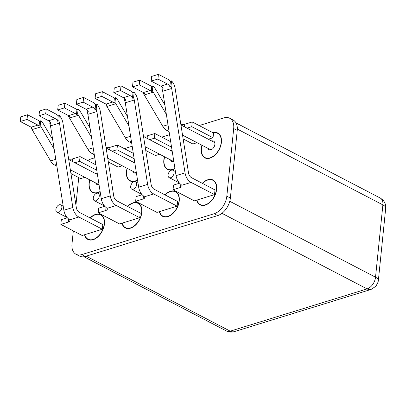 <?xml version="1.0" encoding="UTF-8"?>
<svg xmlns="http://www.w3.org/2000/svg" width="406" height="406" viewBox="0 0 406 406"><rect width="100%" height="100%" fill="white"/><g stroke="black" fill="none" stroke-linecap="round" stroke-linejoin="round"><path stroke-width="0.61" d="M68.66 159.152A5.176 2.126 -174.2 0 0 72.567 158.898L80.048 156.589L95.897 164.846M56.886 166.227L54.663 165.064A10.353 6.78 -107.2 0 1 50.567 160.928L32.094 129.59A5.176 3.39 72.8 0 0 31.216 128.418L31.333 127.266M84.849 177.315L80.662 178.61L70.938 173.545M96.11 173.844L97.267 173.484M80.048 156.589L79.571 161.289L96.75 170.236M79.571 161.289L74.821 162.755M31.216 128.418L32.338 128.073A5.176 3.39 -107.2 0 0 31.171 127.179L20.3 121.516L27.029 119.435L37.905 125.099A5.176 3.39 -107.2 0 1 39.067 125.992L40.189 125.647L40.681 120.81A10.353 6.78 -107.2 0 1 43.594 124.195L52.668 139.588M54.165 149.032L41.072 126.824A5.176 3.39 72.8 0 0 40.189 125.647M39.067 125.992L39.56 121.155A10.353 6.78 72.8 0 0 38.382 120.404L27.506 114.741L27.029 119.435M39.56 121.155L40.681 120.81M20.3 121.516L20.777 116.816L27.506 114.741M106.057 147.606A5.176 2.126 -174.2 0 0 109.965 147.358L117.446 145.049L133.295 153.306M94.288 154.681L92.06 153.524A10.353 6.78 -107.2 0 1 87.97 149.388L69.497 118.05A5.176 3.39 72.8 0 0 68.614 116.877L68.731 115.725M122.252 165.775L118.065 167.064L108.336 161.999M133.508 162.298L134.665 161.943M117.446 145.049L116.969 149.743L134.147 158.695M116.969 149.743L112.218 151.21M68.614 116.877L69.736 116.527A5.176 3.39 -107.2 0 0 68.573 115.634L57.698 109.97L64.432 107.894L75.303 113.558A5.176 3.39 -107.2 0 1 76.47 114.451L77.592 114.106L78.084 109.27A10.353 6.78 -107.2 0 1 80.997 112.65L90.066 128.042M91.563 137.487L78.47 115.279A5.176 3.39 72.8 0 0 77.592 114.106M76.47 114.451L76.957 109.615A10.353 6.78 72.8 0 0 75.78 108.859L64.909 103.2L64.432 107.894M76.957 109.615L78.084 109.27M57.698 109.97L58.175 105.276L64.909 103.2M143.46 136.066A5.176 2.126 -174.2 0 0 147.368 135.812L154.843 133.508L170.698 141.76M131.686 143.14L129.458 141.983A10.353 6.78 -107.2 0 1 125.368 137.842L106.895 106.509A5.176 3.39 72.8 0 0 106.012 105.332L106.133 104.18M159.649 154.229L155.462 155.523L145.739 150.459M170.911 150.758L172.063 150.398M154.843 133.508L154.366 138.202L171.55 147.15M154.366 138.202L149.621 139.669M106.012 105.332L107.138 104.987A5.176 3.39 -107.2 0 0 105.971 104.093L95.1 98.43L101.83 96.354L112.706 102.013A5.176 3.39 -107.2 0 1 113.868 102.906L114.989 102.561L115.482 97.724A10.353 6.78 -107.2 0 1 118.395 101.109L127.469 116.502M128.966 125.946L115.872 103.738A5.176 3.39 72.8 0 0 114.989 102.561M113.868 102.906L114.36 98.074A10.353 6.78 72.8 0 0 113.183 97.318L102.307 91.654L101.83 96.354M114.36 98.074L115.482 97.724M95.1 98.43L95.577 93.735L102.307 91.654M180.858 124.525A5.176 2.126 -174.2 0 0 184.766 124.272L192.246 121.962L213.536 133.051L213.059 137.746L208.308 139.212M169.089 131.6L166.861 130.438A10.353 6.78 -107.2 0 1 162.77 126.302L144.297 94.963A5.176 3.39 72.8 0 0 143.414 93.791L143.531 92.639M197.047 142.689L192.865 143.983L183.136 138.918M192.246 121.962L191.769 126.662L213.059 137.746M191.769 126.662L187.019 128.123M143.414 93.791L144.536 93.441A5.176 3.39 -107.2 0 0 143.369 92.548L132.498 86.889L139.233 84.808L150.103 90.472A5.176 3.39 -107.2 0 1 151.265 91.365L152.392 91.02L152.879 86.184A10.353 6.78 -107.2 0 1 155.792 89.569L164.866 104.956M166.364 114.401L153.27 92.192A5.176 3.39 72.8 0 0 152.392 91.02M151.265 91.365L151.758 86.529A10.353 6.78 72.8 0 0 150.58 85.773L139.71 80.114L139.233 84.808M151.758 86.529L152.879 86.184M132.498 86.889L132.975 82.19L139.71 80.114M68.325 222.082A5.176 2.126 5.8 0 0 69.923 220.757A5.176 2.126 5.8 0 0 69.593 219.885L68.533 218.905A10.353 6.78 -107.2 0 1 63.859 210.237L50.496 125.87A5.176 3.39 72.8 0 0 49.811 123.683L50.933 123.338A5.176 3.39 -107.2 0 0 48.603 120.744L39.001 115.746L39.478 111.046L46.208 108.97L55.815 113.974A10.353 6.78 -107.2 0 1 58.215 115.837L59.337 115.487A10.353 6.78 72.8 0 1 62.96 123.18L76.323 207.547A5.176 3.39 -107.2 0 0 79.337 212.328L102.804 224.548L102.327 229.243L82.134 235.48L60.844 224.391L68.325 222.082L68.634 218.986M49.811 123.683L49.994 121.886M59.337 115.487L58.784 120.912A5.176 3.39 -107.2 0 1 59.474 123.099L72.831 207.466A10.353 6.78 72.8 0 0 78.86 217.022L102.327 229.243M46.208 108.97L45.731 113.665L55.338 118.669A5.176 3.39 -107.2 0 1 57.662 121.262L58.784 120.912M58.215 115.837L57.662 121.262M60.844 224.391L61.321 219.692L67.381 217.824M39.001 115.746L45.731 113.665M105.722 210.536A5.176 2.126 5.8 0 0 107.326 209.212A5.176 2.126 5.8 0 0 106.991 208.339L105.93 207.359A10.353 6.78 -107.2 0 1 101.256 198.696L87.894 114.33A5.176 3.39 72.8 0 0 87.209 112.142L88.33 111.797A5.176 3.39 -107.2 0 0 86.006 109.204L76.399 104.2L76.876 99.506L83.611 97.425L93.213 102.429A10.353 6.78 -107.2 0 1 95.613 104.291L96.735 103.946A10.353 6.78 72.8 0 1 100.363 111.64L113.726 196.007A5.176 3.39 -107.2 0 0 116.735 200.782L140.207 213.008L139.73 217.702L119.531 223.934L98.242 212.845L105.722 210.536L106.037 207.446M87.209 112.142L87.391 110.341M96.735 103.946L96.186 109.371A5.176 3.39 -107.2 0 1 96.872 111.559L110.234 195.925A10.353 6.78 72.8 0 0 116.258 205.482L139.73 217.702M83.611 97.425L83.134 102.124L92.735 107.128A5.176 3.39 -107.2 0 1 95.065 109.716L96.186 109.371M95.613 104.291L95.065 109.716M98.242 212.845L98.719 208.151L104.784 206.278M76.399 104.2L83.134 102.124M143.12 198.996A5.176 2.126 5.8 0 0 144.724 197.671A5.176 2.126 5.8 0 0 144.394 196.798L143.333 195.819A10.353 6.78 -107.2 0 1 138.659 187.151L125.297 102.784A5.176 3.39 72.8 0 0 124.606 100.597L125.728 100.252A5.176 3.39 -107.2 0 0 123.404 97.663L113.797 92.659L114.274 87.96L121.008 85.884L130.615 90.888A10.353 6.78 -107.2 0 1 133.016 92.751L134.137 92.401A10.353 6.78 72.8 0 1 137.761 100.094L151.123 184.461A5.176 3.39 -107.2 0 0 154.138 189.242L177.605 201.462L177.128 206.162L156.934 212.394L135.64 201.305L143.12 198.996L143.435 195.9M124.606 100.597L124.789 98.8M134.137 92.401L133.584 97.826A5.176 3.39 -107.2 0 1 134.269 100.013L147.632 184.38A10.353 6.78 72.8 0 0 153.661 193.936L177.128 206.162M121.008 85.884L120.531 90.579L130.138 95.583A5.176 3.39 -107.2 0 1 132.463 98.176L133.584 97.826M133.016 92.751L132.463 98.176M135.64 201.305L136.117 196.605L142.181 194.738M113.797 92.659L120.531 90.579M180.523 187.455A5.176 2.126 5.8 0 0 182.121 186.131A5.176 2.126 5.8 0 0 181.792 185.253L180.731 184.273A10.353 6.78 -107.2 0 1 176.057 175.61L162.694 91.243A5.176 3.39 72.8 0 0 162.009 89.056L163.131 88.711A5.176 3.39 -107.2 0 0 160.806 86.118L151.199 81.114L151.677 76.419L158.406 74.339L168.013 79.343A10.353 6.78 -107.2 0 1 170.413 81.205L171.535 80.86A10.353 6.78 72.8 0 1 175.164 88.554L188.521 172.92A5.176 3.39 -107.2 0 0 191.536 177.696L215.002 189.922L214.525 194.616L194.332 200.848L173.042 189.764L180.523 187.455L180.837 184.36M162.009 89.056L162.192 87.26M171.535 80.86L170.982 86.285A5.176 3.39 -107.2 0 1 171.672 88.472L185.034 172.839A10.353 6.78 72.8 0 0 191.059 182.395L214.525 194.616M158.406 74.339L157.929 79.038L167.536 84.042A5.176 3.39 -107.2 0 1 169.86 86.63L170.982 86.285M170.413 81.205L169.86 86.63M173.042 189.764L173.519 185.065L179.584 183.192M151.199 81.114L157.929 79.038M127.509 206.39A13.982 8.871 117.5 0 1 138.213 203.107A13.982 8.871 117.5 0 1 139.623 219.605A13.982 8.871 117.5 0 1 125.297 227.903A13.982 8.871 117.5 0 1 121.922 223.198M174.956 168.647A13.982 8.871 117.5 0 1 167.47 169.393A13.982 8.871 117.5 0 1 163.826 160.111A13.982 8.871 117.5 0 1 164.496 156.757M202.305 183.309A13.982 8.871 117.5 0 1 213.013 180.02A13.982 8.871 117.5 0 1 214.424 196.519A13.982 8.871 117.5 0 1 200.097 204.817A13.982 8.871 117.5 0 1 196.722 200.112M164.907 194.85A13.982 8.871 117.5 0 1 175.61 191.566A13.982 8.871 117.5 0 1 177.026 208.06A13.982 8.871 117.5 0 1 162.699 216.362A13.982 8.871 117.5 0 1 159.325 211.653M100.155 191.728A13.982 8.871 117.5 0 1 92.669 192.48A13.982 8.871 117.5 0 1 89.031 183.197A13.982 8.871 117.5 0 1 89.696 179.843M137.553 180.188A13.982 8.871 117.5 0 1 130.067 180.939A13.982 8.871 117.5 0 1 126.428 171.657A13.982 8.871 117.5 0 1 127.098 168.297M73.319 230.887L71.989 243.96A15.535 9.861 -62.5 0 0 76.034 254.273A15.535 9.861 -62.5 0 0 81.779 254.587L214.17 213.729A15.535 9.861 -62.5 0 0 226.822 196.174L233.694 128.545A15.535 9.861 -62.5 0 0 229.649 118.227A15.535 9.861 -62.5 0 0 223.904 117.913L199.143 125.555M169.576 134.68L161.745 137.101M132.173 146.226L124.348 148.642M94.776 157.767L91.507 158.776A15.535 9.861 -62.5 0 0 87.823 160.639M78.728 177.6L75.937 205.096M90.107 217.936A13.982 8.871 117.5 0 1 100.815 214.652A13.982 8.871 117.5 0 1 102.226 231.146A13.982 8.871 117.5 0 1 87.899 239.449A13.982 8.871 117.5 0 1 84.524 234.739M212.861 132.701A13.982 8.871 117.5 0 1 217.783 133.056A13.982 8.871 117.5 0 1 219.194 149.555A13.982 8.871 117.5 0 1 204.868 157.853A13.982 8.871 117.5 0 1 201.229 148.571A13.982 8.871 117.5 0 1 201.894 145.211M76.034 254.273L79.581 256.12A15.535 9.861 -62.5 0 0 85.326 256.435L217.717 215.576A15.535 9.861 -62.5 0 0 230.369 198.021L237.241 130.392A15.535 9.861 -62.5 0 0 233.196 120.074L229.649 118.227M60.976 210.186A4.141 2.629 117.5 0 1 56.957 212.242A4.141 2.629 117.5 0 1 56.541 207.354A4.141 2.629 117.5 0 1 60.783 204.893A4.141 2.629 117.5 0 1 60.976 210.186M98.374 198.646A4.141 2.629 117.5 0 1 94.359 200.701A4.141 2.629 117.5 0 1 93.938 195.814A4.141 2.629 117.5 0 1 98.186 193.352A4.141 2.629 117.5 0 1 98.374 198.646M135.771 187.1A4.141 2.629 117.5 0 1 131.757 189.155A4.141 2.629 117.5 0 1 131.341 184.268A4.141 2.629 117.5 0 1 135.584 181.812A4.141 2.629 117.5 0 1 135.771 187.1M173.174 175.559A4.141 2.629 117.5 0 1 169.155 177.615A4.141 2.629 117.5 0 1 168.739 172.728A4.141 2.629 117.5 0 1 172.981 170.266A4.141 2.629 117.5 0 1 173.174 175.559M100.115 191.48A13.667 8.678 117.5 0 1 92.812 192.205A13.667 8.678 117.5 0 1 89.878 179.939M98.998 184.425A4.918 3.121 117.5 0 1 96.856 184.446A4.918 3.121 117.5 0 1 95.72 182.979M90.305 218.037A13.667 8.678 117.5 0 1 100.668 214.926A13.667 8.678 117.5 0 1 103.022 228.913A13.667 8.678 117.5 0 1 88.041 239.17A13.667 8.678 117.5 0 1 84.768 234.668M137.512 179.939A13.667 8.678 117.5 0 1 130.214 180.665A13.667 8.678 117.5 0 1 127.281 168.394M136.396 172.885A4.918 3.121 117.5 0 1 134.254 172.9A4.918 3.121 117.5 0 1 133.117 171.433M127.702 206.497A13.667 8.678 117.5 0 1 138.07 203.386A13.667 8.678 117.5 0 1 140.42 217.372A13.667 8.678 117.5 0 1 125.444 227.629A13.667 8.678 117.5 0 1 122.165 223.122M174.915 168.394A13.667 8.678 117.5 0 1 167.612 169.119A13.667 8.678 117.5 0 1 164.679 156.853M173.798 161.339A4.918 3.121 117.5 0 1 171.652 161.36A4.918 3.121 117.5 0 1 170.52 159.893M165.1 194.951A13.667 8.678 117.5 0 1 175.468 191.84A13.667 8.678 117.5 0 1 177.818 205.827A13.667 8.678 117.5 0 1 162.842 216.088A13.667 8.678 117.5 0 1 159.563 211.582M213.216 132.884A13.667 8.678 117.5 0 1 217.641 133.33A13.667 8.678 117.5 0 1 219.991 147.317A13.667 8.678 117.5 0 1 205.01 157.579A13.667 8.678 117.5 0 1 202.081 145.307M211.744 141.004A4.918 3.121 117.5 0 1 213.597 141.09A4.918 3.121 117.5 0 1 214.094 146.896A4.918 3.121 117.5 0 1 209.054 149.819A4.918 3.121 117.5 0 1 207.918 148.352M202.503 183.41A13.667 8.678 117.5 0 1 212.866 180.3A13.667 8.678 117.5 0 1 215.221 194.286A13.667 8.678 117.5 0 1 200.239 204.543A13.667 8.678 117.5 0 1 196.966 200.036M72.567 158.898L72.309 161.446M31.171 127.179L37.905 125.099M41.072 126.824L32.094 129.59M55.795 159.314L50.567 160.928M54.663 165.064L56.607 164.466M109.965 147.358L109.706 149.9M68.573 115.634L75.303 113.558M78.47 115.279L69.497 118.05M93.192 147.774L87.97 149.388M92.06 153.524L94.009 152.925M147.368 135.812L147.109 138.36M105.971 104.093L112.706 102.013M115.872 103.738L106.895 106.509M130.595 136.233L125.368 137.842M129.458 141.983L131.407 141.379M184.766 124.272L184.507 126.819M143.369 92.548L150.103 90.472M153.27 92.192L144.297 94.963M167.993 124.688L162.77 126.302M166.861 130.438L168.81 129.839M48.603 120.744L55.338 118.669M59.474 123.099L50.496 125.87M72.831 207.466L63.859 210.237M69.593 219.885L78.86 217.022M86.006 109.204L92.735 107.128M96.872 111.559L87.894 114.33M110.234 195.925L101.256 198.696M106.991 208.339L116.258 205.482M123.404 97.663L130.138 95.583M134.269 100.013L125.297 102.784M147.632 184.38L138.659 187.151M144.394 196.798L153.661 193.936M160.806 86.118L167.536 84.042M171.672 88.472L162.694 91.243M185.034 172.839L176.057 175.61M181.792 185.253L191.059 182.395M233.694 128.545L237.241 130.392M226.822 196.174L230.369 198.021M214.17 213.729L217.717 215.576M81.779 254.587L85.326 256.435M237.327 129.078L382.878 204.883A10.353 6.572 -62.5 0 0 380.183 198.006C384.218 200.488 386.06 203.898 385.7 208.237A10.353 4.253 -174.2 0 0 382.878 204.883L375.53 277.212L229.76 201.29M221.945 213.317L367.095 288.91L230.212 331.159L86.214 256.161M83.935 256.759L226.386 330.951A10.353 6.572 -62.5 0 0 230.212 331.159A10.353 6.78 72.8 0 0 234.221 331.661L371.104 289.412A10.353 6.78 -107.2 0 1 367.095 288.91A10.353 6.572 -62.5 0 0 375.53 277.212A10.353 4.253 5.8 0 1 378.351 280.566L385.7 208.237M70.339 169.759L98.709 184.532M68.726 159.578L97.43 174.529M56.957 212.242L67.137 217.54M60.783 204.893L63.214 206.157M107.737 158.218L136.106 172.992M106.128 148.038L134.828 162.989M94.359 200.701L104.535 205.999M98.186 193.352L100.612 194.616M145.14 146.673L173.504 161.446M143.526 136.492L172.23 151.443M131.757 189.155L141.933 194.459M135.584 181.812L138.01 183.076M182.538 135.132L210.907 149.905M180.924 124.952L214.733 142.557M169.155 177.615L179.335 182.913M172.981 170.266L175.412 171.53M92.812 192.205L94.461 193.063M88.041 239.17L89.69 240.032M100.668 214.926L102.317 215.784M130.214 180.665L131.864 181.523M125.444 227.629L127.093 228.487M138.07 203.386L139.72 204.243M167.612 169.119L169.261 169.977M162.842 216.088L164.491 216.946M175.468 191.84L177.117 192.698M205.01 157.579L206.659 158.436M217.641 133.33L219.291 134.188M200.239 204.543L201.889 205.4M212.866 180.3L214.52 181.157M236.033 122.932L380.183 198.006M378.351 280.566L378.087 282.058L375.936 286.235L371.104 289.412M234.221 331.661C231.471 332.443 228.862 332.209 226.386 330.951"/></g></svg>
